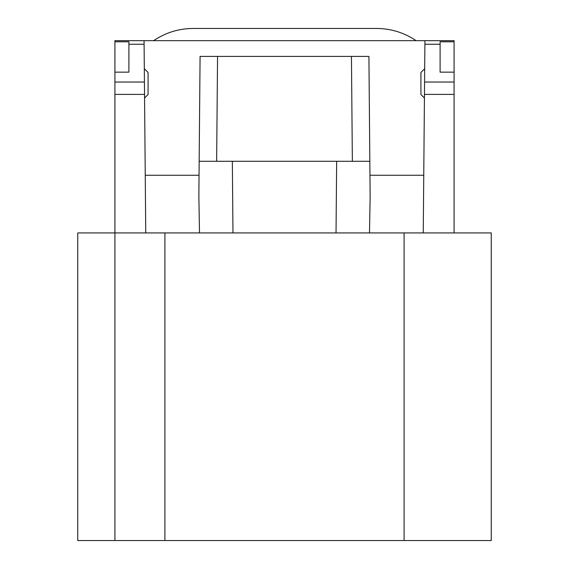<?xml version="1.0" encoding="UTF-8"?>
<svg xmlns="http://www.w3.org/2000/svg" width="569" height="569" viewBox="0 0 569 569"><rect width="100%" height="100%" fill="white"/><g stroke="black" fill="none" stroke-linecap="round" stroke-linejoin="round"><path stroke-width="0.85" d="M164.903 232.934L77.74 232.934L77.74 540.55L491.26 540.55L491.26 232.934L164.903 232.934L164.903 540.55M351.443 56.395L217.557 56.395L216.64 161.283L369.836 161.283L352.36 161.283L351.443 56.395L368.918 56.395L370.142 196.348L369.501 232.934M199.164 161.283L216.64 161.283L199.164 161.283L200.082 56.395L198.858 196.341L199.499 232.934M217.557 56.395L200.082 56.395M153.609 40.669C165.551 32.639 178.709 28.564 193.097 28.45L376.621 28.45C391.01 28.564 404.168 32.639 416.11 40.669M454.083 72.149L454.083 41.779L440.1 41.779L440.1 44.254L424.901 44.254L424.566 82.036L454.083 82.036L454.083 72.149L440.1 72.149L440.1 44.254M132.392 40.669L114.917 40.669L114.917 41.779L128.9 41.779L128.9 44.254L144.099 44.254L144.071 40.669L424.929 40.669L424.901 44.254M114.917 41.779L114.917 72.149L128.9 72.149L128.9 44.254M232.344 161.283L232.97 232.934M336.656 161.283L336.03 232.934M423.251 232.934L424.566 82.036M145.749 232.934L144.099 44.254M454.083 232.934L454.083 82.036M454.083 41.779L454.083 40.669L424.929 40.669M144.071 40.669L114.917 40.669M114.917 540.55L114.917 72.149M144.569 98.017L148.082 94.504L148.082 72.483L144.313 68.714M424.431 98.017L420.918 94.504L420.918 72.483L424.687 68.714M199.043 175.252L145.244 175.252M369.957 175.252L423.756 175.252M454.083 94.397L424.46 94.397M144.434 82.036L114.917 82.036M114.917 94.397L144.54 94.397M404.097 540.55L404.097 232.934"/></g></svg>
